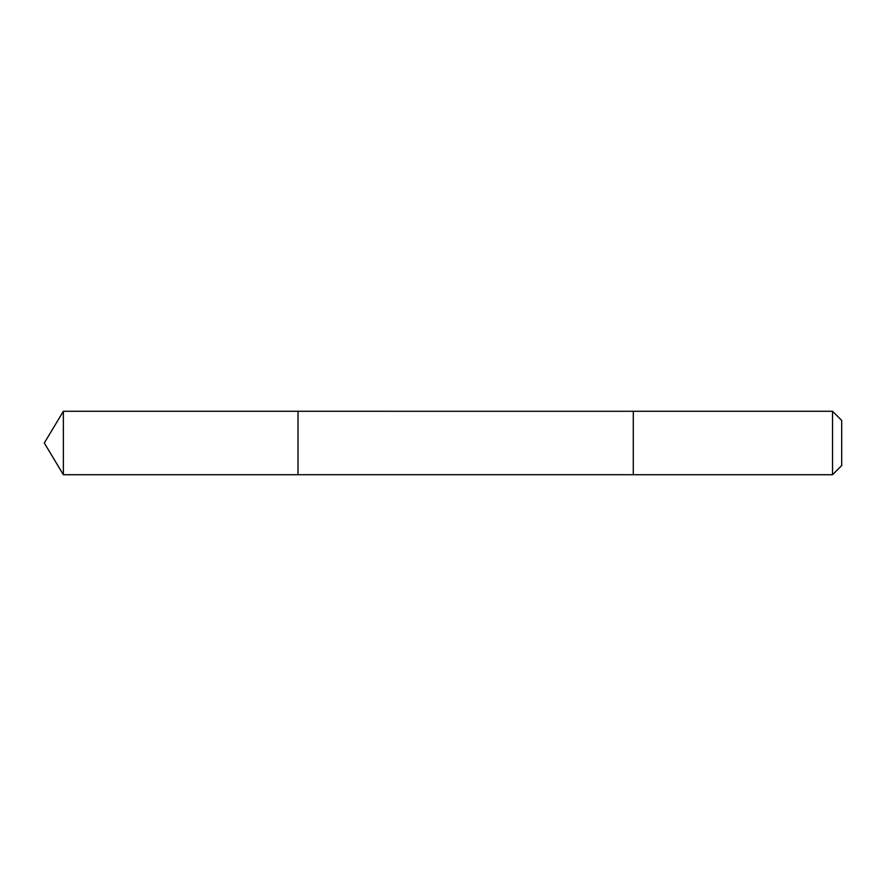 <?xml version="1.0" encoding="UTF-8"?>
<svg xmlns="http://www.w3.org/2000/svg" width="886" height="886" viewBox="0 0 886 886"><rect width="100%" height="100%" fill="white"/><g stroke="black" fill="none" stroke-linecap="round" stroke-linejoin="round"><path stroke-width="1.33" d="M298.017 474.719L298.017 411.281L63.36 411.281L63.36 474.719L298.017 474.719L298.017 411.281L633.291 411.292L633.291 474.708L63.36 474.719L44.3 443L63.36 474.719M633.291 470.854L633.291 474.719L832.541 474.719L832.541 411.281L633.291 411.281L633.291 470.854M832.541 411.281L841.7 420.44L841.7 465.56L832.541 474.719M44.3 443L63.36 411.281"/></g></svg>
